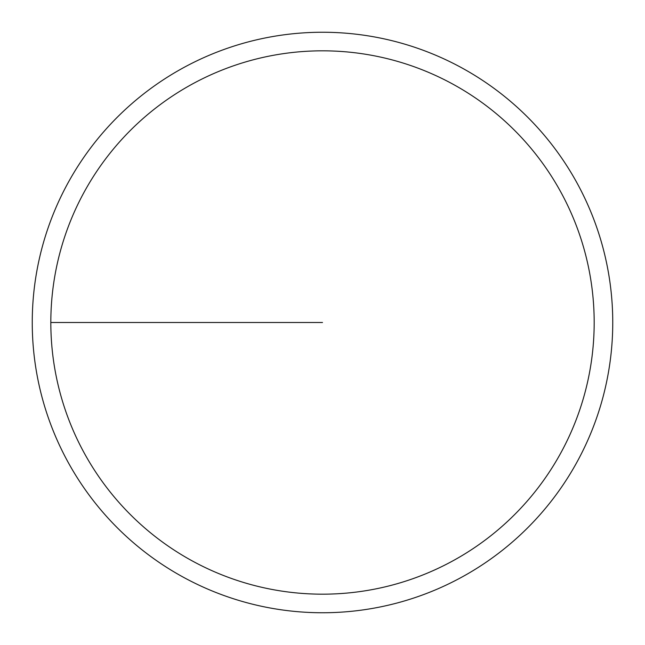 <?xml version="1.0" encoding="UTF-8"?>
<svg xmlns="http://www.w3.org/2000/svg" width="645" height="645" viewBox="0 0 645 645"><rect width="100%" height="100%" fill="white"/><g stroke="black" fill="none" stroke-linecap="round" stroke-linejoin="round"><path stroke-width="0.97" d="M50.826 322.5A271.674 271.674 0 0 1 458.337 87.22A271.674 271.674 0 0 1 458.337 557.78A271.674 271.674 0 0 1 50.826 322.5L322.5 322.5M32.25 322.5A290.25 290.25 0 0 1 467.625 71.135A290.25 290.25 0 0 1 467.625 573.865A290.25 290.25 0 0 1 32.25 322.5"/></g></svg>
